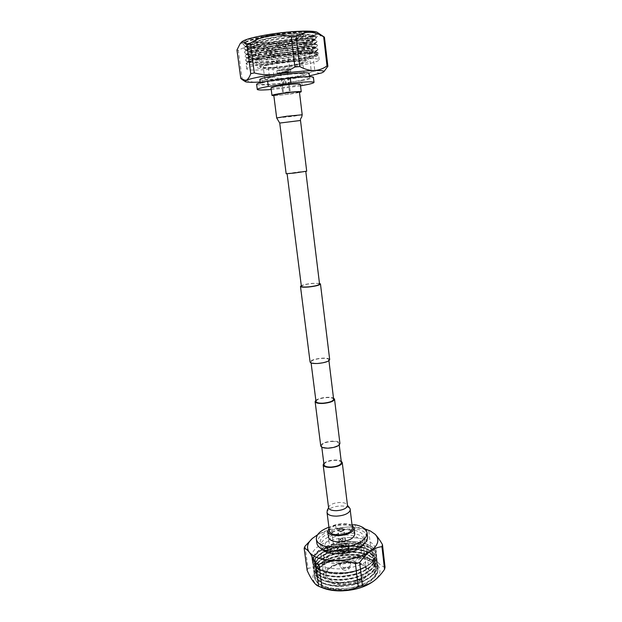 <?xml version="1.0" encoding="UTF-8"?>
<svg xmlns="http://www.w3.org/2000/svg" width="622" height="622" viewBox="0 0 622 622"><rect width="100%" height="100%" fill="white"/><g stroke="black" fill="none" stroke-linecap="round" stroke-linejoin="round"><path stroke-width="0.47" stroke-dasharray="3.11 2.33" d="M294.408 172.994L305.775 171.314L298.412 171.96L287.092 173.639L294.408 172.994M319.56 284.06C319.14 283.36 316.707 283.181 312.26 283.523C305.783 284.238 302.16 285.171 301.382 286.322M319.483 283.399L312.431 283.36C307.369 283.865 303.66 284.635 301.297 285.661M329.691 359.602C329.186 358.404 326.527 357.93 321.714 358.186C314.724 358.91 310.852 360.192 310.09 362.043M320.742 445.857C321.403 443.377 325.158 441.814 332 441.161C336.735 441.052 339.379 441.822 339.931 443.47M315.844 400.311C318.06 398.725 321.636 397.738 326.566 397.341C329.683 397.178 332 397.435 333.509 398.111M331.853 441.472C336.16 441.371 338.562 442.071 339.068 443.572C338.485 445.811 335.056 447.234 328.774 447.84C324.474 447.926 322.079 447.226 321.605 445.741C322.204 443.486 325.617 442.063 331.853 441.472M341.392 462.628C340.887 461.042 338.485 460.28 334.193 460.358C327.988 460.933 324.598 462.41 324.015 464.797M318.192 363.225C324.606 362.556 328.144 361.382 328.813 359.71C328.354 358.622 325.928 358.186 321.551 358.42C315.191 359.073 311.669 360.247 310.969 361.926C311.404 363.007 313.815 363.435 318.192 363.225M315.992 401.485C316.637 399.526 320.112 398.236 326.41 397.613C330.756 397.442 333.167 398.002 333.649 399.285M341.727 540.899L343.017 539.888C343.165 538.784 342.621 538.209 341.385 538.178L340.218 538.839L341.727 540.899M341.268 538.528C342.489 538.59 343.033 539.181 342.877 540.277L341.602 541.257L340.086 539.235L341.268 538.528M340.444 531.336L343.974 529.897C344.16 529.003 343.321 528.537 341.455 528.49C338.842 528.786 337.699 529.501 338.026 530.636L340.444 531.336M340.592 531.826L343.671 530.566L341.478 529.338C339.55 529.509 338.508 530.037 338.345 530.916L340.592 531.826M344.238 545.642C339.915 546.007 337.583 547.236 337.233 549.312C337.614 550.711 339.301 551.426 342.294 551.473C346.633 551.1 348.981 549.879 349.315 547.811C348.926 546.396 347.231 545.681 344.238 545.642M343.989 543.628C339.666 543.993 337.326 545.214 336.976 547.282C337.357 548.674 339.044 549.389 342.038 549.436C346.384 549.063 348.724 547.842 349.066 545.782C348.678 544.382 346.983 543.659 343.989 543.628M346.19 562.311C342.294 562.638 340.187 563.773 339.884 565.717L340.203 566.44L344.456 567.769C347.597 567.583 349.665 566.704 350.637 565.141L350.769 564.364C350.411 563.042 348.888 562.358 346.19 562.311M344.153 545.914C340.234 546.248 338.127 547.36 337.808 549.234C338.158 550.501 339.682 551.154 342.388 551.193C346.314 550.859 348.437 549.747 348.74 547.873C348.39 546.598 346.858 545.945 344.153 545.914M346.306 567.256C343.546 567.567 342.372 568.384 342.8 569.705L345.296 570.491L348.926 568.943C349.167 567.902 348.297 567.342 346.306 567.256M342.59 547.803C344.51 547.64 345.544 547.096 345.7 546.186L343.453 545.23C341.532 545.393 340.498 545.929 340.343 546.847L342.59 547.803M343.569 544.88C341.12 545.082 339.799 545.774 339.604 546.94L342.465 548.161C344.922 547.951 346.244 547.259 346.438 546.093L343.569 544.88M341.517 528.335C339.052 528.544 337.723 529.213 337.521 530.341L340.389 531.499C342.854 531.281 344.184 530.613 344.386 529.485L341.517 528.335M329.403 531.025C330.095 527.238 334.55 524.991 342.769 524.276C348.468 524.299 351.687 525.598 352.425 528.164M323.837 463.343C325.975 461.47 329.481 460.366 334.341 460.031C337.419 459.922 339.713 460.311 341.221 461.182M354.789 534.104C353.941 531.126 350.272 529.625 343.772 529.586C334.418 530.395 329.349 532.984 328.564 537.369M352.091 525.365C349.922 524.089 346.905 523.483 343.025 523.553C336.774 523.879 332.117 525.442 329.046 528.241M363.87 544.04L364.609 540.712C363.139 535.604 356.966 533.015 346.081 532.937C332.925 533.085 319.529 539.865 320.664 546.186L322.204 549.226M345.661 529.563C332.498 529.711 319.086 536.459 320.213 542.726C321.535 547.648 327.631 550.19 338.508 550.361C352.029 550.283 365.394 543.286 364.204 537.245C362.735 532.175 356.554 529.617 345.661 529.563M372.819 581.702C389.279 570.164 375.074 555.625 351.43 556.628C322.079 556.223 299.003 578.903 322.764 587.938M368.022 551.551L371.318 552.491L368.76 530.698L365.448 529.82L368.022 551.551C362.797 553.666 357.292 554.816 351.5 555.011C345.692 555.026 339.985 554.085 334.364 552.188L331.627 530.652L327.74 531.693L330.5 553.261C323.805 562.249 316.31 567.272 307.999 568.329L305.021 546.202M385.041 567.178C380.804 566.331 376.232 561.433 371.318 552.491M316.24 580.971C314.646 578.654 314.273 576.174 315.113 573.538L314.561 577.605C316.349 584.843 324.77 588.707 339.83 589.205L340.024 589.205C328.043 588.98 320.112 586.235 316.24 580.971C320.244 586.616 328.572 589.532 341.198 589.726C368.38 589.998 388.346 570.716 372.088 562.164C366.786 559.061 359.796 557.553 351.119 557.639L341.921 558.486L330.438 561.378C325.734 563.167 322.11 565.336 319.576 567.894L316.59 573.243L319.933 567.536L328.673 561.689C320.206 565.585 316.116 570.133 316.411 575.358L316.466 575.762C318.285 582.721 326.519 586.297 341.183 586.492C359.555 586.305 377.531 575.832 375.766 566.875C374.397 560.593 368.084 556.674 356.81 555.135L350.419 554.777C343.22 554.84 336.455 556.052 330.134 558.408C320.548 562.311 315.852 567.085 316.069 572.738C317.873 579.65 326.115 583.195 340.794 583.366C359.174 583.172 377.173 572.738 375.408 563.843C374.086 557.685 367.913 553.821 356.88 552.243L350.062 551.838C342.675 551.908 335.779 553.168 329.38 555.601C320.011 559.489 315.44 564.185 315.665 569.705C317.469 576.571 325.71 580.085 340.397 580.24C358.793 580.031 376.815 569.643 375.058 560.803C373.775 554.77 367.734 550.952 356.927 549.335L349.696 548.892C342.139 548.969 335.118 550.276 328.634 552.795C319.483 556.659 315.027 561.277 315.261 566.665C317.057 573.484 325.306 576.967 340.001 577.115C358.412 576.882 376.45 566.541 374.701 557.755C373.457 551.846 367.548 548.075 356.958 546.427L349.339 545.937C341.602 546.03 334.457 547.383 327.895 549.98C318.954 553.813 314.608 558.362 314.856 563.625C316.652 570.397 324.902 573.849 339.604 573.974C349.758 573.515 358.474 571.175 365.752 566.937C359.151 570.662 351.228 572.831 341.991 573.43L356.359 570.685C363.023 568.516 368.185 565.678 371.847 562.156L374.763 558.502C380.221 549.234 366.848 541.124 349.167 541.754C323.759 541.622 301.825 559.442 318.643 568.594L328.999 572.069L318.783 568.671C309.531 561.456 312.174 554.35 326.698 547.344C333.586 544.569 341.066 543.13 349.129 543.022L357.308 543.566C373.744 546.894 378.246 553.424 370.821 563.159L365.752 566.937M340.024 589.205L354.626 587.37C374.98 582.612 383.292 568.29 371.054 561.534C365.876 558.494 359.112 557.009 350.754 557.055C342.668 557.226 335.305 558.774 328.673 561.689M341.991 573.43L334.558 573.484C322.631 572.411 316.046 568.99 314.802 563.213C313.231 554.575 331.464 545.354 349.284 545.541C364.072 545.883 372.531 549.817 374.654 557.343C374.786 564.177 368.535 569.752 355.901 574.083L339.946 576.695L335.592 576.648C323.308 575.661 316.512 572.201 315.206 566.253C313.628 557.561 331.837 548.293 349.65 548.495C364.43 548.845 372.881 552.81 375.012 560.391C375.113 567.419 368.652 573.095 355.621 577.418L340.343 579.821L336.673 579.805C324.008 578.919 316.987 575.412 315.611 569.293C314.024 560.539 332.218 551.224 350.015 551.442C364.78 551.807 373.231 555.804 375.361 563.431C375.439 570.669 368.745 576.446 355.279 580.754L337.816 582.954C324.738 582.184 317.477 578.639 316.015 572.326C314.421 563.516 332.591 554.148 350.373 554.381C365.13 554.762 373.581 558.789 375.719 566.463C375.758 573.943 368.807 579.821 354.859 584.089L339.029 586.087C325.508 585.457 317.966 581.881 316.411 575.358M316.59 573.243L316.466 575.762M349.245 541.513C365.145 541.638 374.203 545.587 376.434 553.362C378.23 562.482 358.808 573.095 338.967 573.087C323.113 572.699 314.227 568.788 312.314 561.347C310.635 551.737 330.165 541.653 349.245 541.513M348.763 537.571C364.671 537.68 373.736 541.583 375.96 549.288C377.748 558.323 358.295 568.866 338.43 568.881C322.569 568.516 313.682 564.652 311.77 557.281C310.098 547.757 329.668 537.735 348.763 537.571M349.813 561.86C336.269 561.884 322.53 569.262 323.767 576.26C325.182 581.749 331.479 584.649 342.668 584.96C356.593 585.014 370.269 577.364 368.986 570.623C367.415 564.955 361.032 562.039 349.813 561.86M340.032 564.03C328.789 563.796 322.476 561.052 321.092 555.804C319.902 549.109 333.742 541.964 347.348 541.863C358.614 541.964 365.013 544.724 366.552 550.136C367.812 556.589 354.027 563.998 340.032 564.03M342.909 584.198C361.094 584.385 374.755 571.424 363.645 565.561C360.091 563.501 355.411 562.49 349.603 562.545C340.071 562.941 332.77 565.445 327.701 570.04C320.688 576.602 328.665 584.563 342.909 584.198M349.307 562.086C354.82 562.039 359.259 562.988 362.626 564.939C364.834 566.3 366.063 567.933 366.327 569.845C367.462 575.832 355.31 582.604 342.955 582.557C333.011 582.293 327.413 579.727 326.153 574.852C325.936 572.932 326.729 571.043 328.54 569.184C333.338 564.83 340.265 562.467 349.307 562.086M340.467 562.723C352.876 562.7 365.122 556.13 364.01 550.392C362.649 545.587 356.966 543.138 346.959 543.037C334.854 543.123 322.561 549.49 323.627 555.423C324.863 560.095 330.476 562.529 340.467 562.723M346.54 544.304C355.209 544.39 360.13 546.513 361.296 550.664C362.253 555.648 351.648 561.324 340.918 561.355C332.265 561.184 327.397 559.077 326.325 555.018C325.399 549.895 336.043 544.374 346.54 544.304M345.389 534.967C354.073 535.029 358.995 537.097 360.161 541.156C361.102 546.03 350.458 551.636 339.705 551.675C331.036 551.551 326.161 549.498 325.096 545.525C324.179 540.51 334.861 535.076 345.389 534.967M328.999 572.069L344.308 572.753C353.459 571.789 361.219 569.449 367.586 565.709C371.101 563.446 373.495 561.044 374.763 558.502M339.83 589.205L354.851 587.316C370.331 582.791 378.067 576.423 378.067 568.197C377.056 559.178 360.807 553.736 344.16 555.617C327.203 557.398 313.053 566.269 314.157 574.58C315.82 581.57 323.914 585.403 338.446 586.079L355.434 583.941C370.331 579.37 377.764 573.111 377.717 565.165C376.707 556.2 360.449 550.804 343.795 552.686C326.822 554.466 312.656 563.291 313.752 571.548C315.315 578.312 323.121 582.106 337.163 582.938C343.336 583.086 349.58 582.301 355.908 580.575C370.292 575.972 377.445 569.822 377.36 562.125C376.364 553.222 360.099 547.865 343.43 549.747C326.441 551.535 312.26 560.313 313.356 568.516C314.825 575.07 322.367 578.825 335.966 579.782C342.675 580.023 349.447 579.168 356.305 577.216C370.222 572.598 377.126 566.549 377.01 559.085C376.015 550.229 359.741 544.926 343.056 546.808C326.068 548.596 311.863 557.328 312.944 565.476C314.343 571.843 321.636 575.552 334.83 576.61C342.03 576.952 349.3 576.034 356.631 573.857C370.121 569.231 376.8 563.291 376.652 556.037C375.672 547.236 359.392 541.98 342.691 543.861C325.687 545.649 311.466 554.342 312.539 562.428C313.869 568.617 320.936 572.287 333.742 573.437C341.416 573.865 349.136 572.893 356.919 570.506L367.586 565.709M315.113 573.538C316.94 569.13 321.302 565.375 328.198 562.265C318.775 566.463 314.211 571.447 314.514 577.224C315.331 585.279 331.098 590.636 348.211 588.202C365.658 585.838 379.187 576.143 378.02 567.816C376.559 561.083 369.802 556.892 357.751 555.252C347.939 554.233 338.446 555.399 329.256 558.75C318.93 562.941 313.885 568.096 314.11 574.199C314.919 582.2 330.694 587.51 347.822 585.077C365.277 582.705 378.829 573.056 377.671 564.784C376.248 558.191 369.639 554.047 357.844 552.359C347.706 551.247 337.917 552.453 328.463 555.959C318.386 560.142 313.465 565.204 313.706 571.167C314.514 579.113 330.29 584.377 347.434 581.943C364.904 579.572 378.471 569.962 377.321 561.744C375.945 555.283 369.476 551.193 357.922 549.467C347.465 548.27 337.388 549.506 327.693 553.168C317.85 557.32 313.053 562.311 313.301 568.135C314.102 576.026 329.885 581.236 347.037 578.802C364.531 576.431 378.106 566.867 376.963 558.704C375.626 552.375 369.305 548.332 357.992 546.575C347.216 545.284 336.867 546.551 326.931 550.369C317.313 554.497 312.633 559.403 312.897 565.095C313.69 572.932 329.481 578.095 346.648 575.653C364.15 573.282 377.748 563.765 376.613 555.656C375.315 549.451 369.126 545.455 358.039 543.675C346.967 542.298 336.346 543.597 326.185 547.562C316.777 551.66 312.213 556.488 312.493 562.047C313.045 569.527 327.841 574.697 344.308 572.753M328.198 562.265L341.921 558.486M307.144 570.475L307.999 568.329M330.5 553.261L334.364 552.188M352.029 524.851L335.67 525.279L336.168 529.236C323.58 532.315 317.15 536.98 316.878 543.231M336.168 529.236L355.59 528.754L355.115 524.774M367.563 536.918C366.801 532.945 362.813 530.224 355.59 528.754M335.67 525.279L328.914 527.192M312.454 538.357L316.132 535.628C320.066 533.241 323.938 531.927 327.74 531.693M331.627 530.652C336.766 528.498 342.248 527.301 348.079 527.059C353.934 526.997 359.718 527.915 365.448 529.82M368.76 530.698L371.435 531.483M364.857 528.894C359.889 527.526 354.299 526.912 348.079 527.059C336.315 527.495 326.138 530.068 317.531 534.788M284.347 80.837C282.683 81.956 282.66 83.091 284.277 84.242L284.775 84.258C286.68 83.2 286.719 82.073 284.892 80.86L284.347 80.837M284.588 84.219L284.083 84.203C282.435 83.045 282.458 81.91 284.161 80.798L284.705 80.813C286.501 82.026 286.462 83.161 284.588 84.219M285.77 93.005L289.976 92.686L285.77 93.005M285.762 92.18L289.44 91.908L285.762 92.18M285.187 70.162L290.435 68.894C289.728 68.537 286.936 68.677 282.061 69.322L276.837 70.581C277.567 70.939 280.351 70.799 285.187 70.162M285.498 72.704L290.754 71.46L282.388 71.911L277.155 73.155L285.498 72.704M282.435 49.169L287.177 47.824C286.338 47.443 283.803 47.536 279.558 48.112L274.823 49.41C275.499 49.838 278.034 49.76 282.435 49.169M285.039 70.123L289.79 68.972L282.217 69.361L277.482 70.504L285.039 70.123M281.23 43.999L284.013 43.182L279.535 43.33L276.751 44.092L281.23 43.999M283.267 72.136L280.942 72.681L284.643 72.486L286.967 71.934L283.267 72.136M284.829 72.533L287.799 71.833L283.072 72.082L280.11 72.79L284.829 72.533M287.411 93.253L290.373 92.647L282.722 93.595L287.411 93.253M299.439 92.002L289.463 94.046C280.374 95.228 275.142 95.609 273.781 95.197M306.7 171.198L286.167 173.756M270.998 87.795C272.576 88.363 278.555 87.966 288.935 86.614C296.049 85.572 299.843 84.755 300.317 84.141M273.835 95.632L289.86 94.101L299.493 92.437M259.802 79.554C259.638 80.883 275.484 79.927 289.961 77.843C301.919 76.055 308.31 74.578 309.15 73.412M290.482 82.065C302.432 80.308 308.823 78.877 309.663 77.766C310.059 76.537 294.214 77.486 279.255 79.655C267.281 81.443 260.991 82.858 260.369 83.908C260.198 85.16 276.02 84.149 290.482 82.065M241.701 41.938C237.721 45.849 264.125 45.515 288.266 41.721C306.903 38.929 320.975 34.653 317.469 32.499M270.57 49.985L266.092 50.382L269.598 77.711L274.038 77.276L270.57 49.985C276.222 46.518 282.279 44.232 288.748 43.128C295.24 42.257 301.693 42.654 308.1 44.325L311.358 71.911L314.864 71.203L311.622 43.509C315.097 36.084 319.413 34.016 324.575 37.289M240.784 78.419L242.113 78.667L238.312 50.413C247.128 45.056 256.388 45.048 266.092 50.382M238.312 50.413L236.959 50.009M307.462 31.605C311.311 31.714 313.923 32.064 315.292 32.639L315.3 32.639C310.137 29.024 250.394 36.908 244.446 42.918L245.643 41.993C249.088 39.684 257.586 37.351 271.138 34.995C285.591 32.678 297.697 31.543 307.462 31.605C297.713 31.372 285.552 32.336 270.974 34.505C251.778 37.74 242.837 40.554 244.158 42.949C246.724 45.328 268.385 44.512 287.745 41.503L297.487 39.816C306.716 38.346 312.205 37.032 313.947 35.858L316.077 33.806C317.99 28.223 240.395 38.587 243.622 44.784L244.773 45.857C252.944 50.164 311.171 43.237 316.069 38.486L316.536 37.755C318.472 32.391 240.955 42.747 244.151 48.718L245.223 49.721C253.146 53.927 311.886 46.945 316.559 42.366L316.995 41.697C318.946 36.542 241.507 46.891 244.671 52.645L245.674 53.585C253.356 57.675 312.602 50.646 317.057 46.238L317.453 45.624C319.428 40.694 242.059 51.027 245.192 56.563L246.133 57.442C253.558 61.422 313.317 54.339 317.547 50.102L317.904 49.55C319.902 44.831 242.611 55.156 245.713 60.482L246.584 61.298C253.768 65.17 314.04 58.025 318.036 53.966L318.363 53.469C319.381 51.183 290.598 53.103 267.903 57.457C258.503 59.067 251.988 60.591 248.357 62.029L246.95 62.806L246.911 63.988C249.189 65.893 270.834 64.735 290.241 61.827C308.955 58.927 318.137 56.446 317.78 54.378C314.709 52.893 304.065 53.103 285.863 55C303.901 52.956 314.359 52.59 317.22 53.92L317.041 54.744C313.869 56.61 304.811 58.592 289.883 60.692C272.102 63.117 252.602 64.043 248.886 62.301L248.31 61.143L250.627 59.735C254.561 58.235 261.458 56.688 271.301 55.086C258.752 57.644 250.876 60.031 247.665 62.254L246.911 63.988M245.643 41.993L245.239 43.82C247.875 46.285 268.914 45.678 287.597 42.972C296.562 41.682 303.575 40.282 308.636 38.766C311.412 37.864 313.084 37.04 313.675 36.294L313.947 35.858M271.301 55.086L273.975 54.627C292.604 51.432 312.936 50.079 315.3 51.447L315.735 51.851C314.514 53.609 305.729 55.615 289.362 57.869C269.629 60.489 247.774 61.01 247.867 58.266L248.52 57.24C251.692 55.14 260.004 52.909 273.462 50.561C292.006 47.358 312.283 46.059 314.802 47.482L315.276 47.925C314.071 49.768 305.278 51.828 288.903 54.098C269.155 56.75 247.268 57.193 247.346 54.347L248.054 53.251C251.28 51.097 259.584 48.835 272.949 46.487C291.407 43.276 311.622 42.032 314.297 43.517L314.818 43.999C313.62 45.919 304.827 48.034 288.437 50.328C268.673 53.002 246.763 53.375 246.825 50.429L247.579 49.255C250.876 47.039 259.156 44.761 272.428 42.397C290.808 39.186 310.961 37.996 313.783 39.536L314.359 40.065C313.169 42.071 304.376 44.232 287.97 46.557C268.199 49.255 246.25 49.542 246.304 46.494L247.113 45.243C250.464 42.98 258.729 40.671 271.915 38.307C290.202 35.089 310.3 33.953 313.27 35.54L312.532 34.785C308.131 33.495 289.067 34.731 271.845 37.763C255.448 40.749 246.911 43.478 246.234 45.966L247.299 46.961C251.568 48.982 270.803 48.353 287.908 46.044C302.043 44.076 310.697 42.125 313.885 40.181L314.297 39.536C314.895 37.328 292.993 38.222 272.358 41.853C255.976 44.807 247.439 47.49 246.755 49.9L247.75 50.825C251.887 52.8 271.2 52.124 288.375 49.822C302.595 47.863 311.257 45.942 314.374 44.061L314.755 43.47C315.362 41.355 293.491 42.335 272.879 45.935C256.505 48.866 247.976 51.494 247.276 53.819L248.209 54.689C252.213 56.61 271.589 55.887 288.841 53.593C303.139 51.634 311.816 49.752 314.864 47.933L315.214 47.396C315.836 45.375 293.988 46.44 273.392 50.009C257.034 52.917 248.505 55.49 247.797 57.737L248.66 58.554C252.532 60.412 271.985 59.65 289.3 57.356C303.692 55.405 312.376 53.554 315.354 51.805L315.673 51.323C316.303 49.395 294.486 50.538 273.905 54.075C262.733 56.003 254.973 57.893 250.627 59.735M313.853 35.757L313.675 36.294M313.9 36.123C313.892 36.869 312.135 37.748 308.636 38.766M290.365 61.866C269.279 65.038 245.939 66.095 246.04 63.677C246.817 61.695 256.007 59.315 273.618 56.54C295.784 53.165 319.187 52.279 318.596 54.643C317.329 56.765 307.921 59.176 290.365 61.866M290.979 66.857C269.909 69.991 246.615 71.149 246.732 68.879C247.525 67.005 256.715 64.704 274.302 61.959C296.445 58.623 319.809 57.621 319.195 59.852C317.92 61.858 308.512 64.19 290.979 66.857M285.56 40.593C298.047 38.58 304.694 36.659 305.503 34.832C305.837 32.764 289.144 33.075 273.486 35.555C260.968 37.623 254.429 39.52 253.869 41.262C253.799 43.377 270.453 42.957 285.56 40.593M276.907 62.721C292.48 60.381 309.017 59.658 308.636 61.236C307.781 62.643 301.141 64.299 288.717 66.189C273.68 68.428 257.181 69.236 257.314 67.635C257.92 66.297 264.451 64.657 276.907 62.721M273.89 35.718C260.929 37.888 254.872 39.792 255.712 41.425C257.391 43.027 272.039 42.498 285.203 40.438C295.73 38.766 301.919 37.095 303.761 35.446C306.094 33.129 289.704 33.207 273.89 35.718M285.078 41.62C272.591 43.571 258.705 44.084 257.143 42.584L256.933 42.257C257.446 40.725 263.254 39.046 274.372 37.219C288.25 35.026 303.062 34.731 302.782 36.55L302.657 36.916C300.924 38.463 295.069 40.033 285.078 41.62M277.606 62.931C266.543 64.641 260.735 66.095 260.183 67.293C260.05 68.715 274.714 68 288.087 66.01C299.135 64.323 305.029 62.861 305.767 61.609C306.094 60.21 291.415 60.855 277.606 62.931M287.418 65.808C275.81 67.541 263.114 68.156 263.238 66.927C263.728 65.885 268.758 64.626 278.345 63.149C290.272 61.353 302.992 60.785 302.72 62.006C302.082 63.079 296.989 64.354 287.418 65.808M288.88 77.587C277.288 79.258 264.645 80.013 264.793 78.955C265.299 78.061 270.329 76.895 279.892 75.464C291.788 73.707 304.453 73.007 304.166 74.049C303.513 74.982 298.42 76.156 288.88 77.587M285.863 55L267.903 57.457M312.532 34.785L314.141 35.672M244.446 42.918L243.56 44.294C243.319 50.957 318.036 42.273 316.481 37.266L315.813 36.644C310.922 33.129 250.643 41.083 244.912 46.938L244.081 48.228C243.808 54.674 318.472 45.997 316.94 41.2L316.326 40.632C311.723 37.227 250.899 45.258 245.379 50.95L244.602 52.155C244.306 58.382 318.899 49.706 317.391 45.134L316.839 44.621C312.524 41.316 251.148 49.418 245.853 54.954L245.13 56.073C244.796 62.083 319.327 53.414 317.85 49.06L317.344 48.594C313.317 45.398 251.397 53.578 246.32 58.942L245.651 59.992C245.293 65.784 319.755 57.115 318.301 52.979L317.85 52.551C314.522 49.737 258.558 56.656 248.357 62.029M315.354 32.671L316.038 33.425C316.062 34.404 314.048 35.54 309.997 36.838L315.564 34.607M309.997 36.838L297.487 39.816M311.622 43.509L308.1 44.325M302.105 85.572L301.507 80.611C309.212 79.204 313.185 78.092 313.418 77.284M301.507 80.611L280.118 83.643L280.74 88.573L300.519 85.797M256.614 84.359C257.982 85.377 265.819 85.136 280.118 83.643M271.215 89.498L280.74 88.573M324.948 70.535L321.706 72.898C319.451 73.59 317.173 73.023 314.864 71.203M311.358 71.911C305.604 75.34 299.516 77.563 293.094 78.59C286.649 79.391 280.297 78.955 274.038 77.276M269.598 77.711C265.648 80.401 261.326 81.902 256.614 82.205C251.863 82.291 247.035 81.109 242.113 78.667M260.128 82.034C270.057 81.435 281.051 80.285 293.094 78.59L309.445 75.892M328.603 507.762L328.743 506.829C330.313 504.341 333.936 502.887 339.604 502.475C344.277 502.459 346.905 503.439 347.488 505.414M327.04 512.505L327.211 511.331C329.139 508.252 333.571 506.463 340.498 505.966C346.221 505.958 349.447 507.171 350.178 509.62M300.504 120.481L279.729 123.063M302.206 114.775L292.247 116.485L276.681 117.955M339.068 443.572L339.231 444.955M328.813 359.71L328.937 360.721M310.969 361.926L311.101 362.945M321.605 445.741L321.776 447.125M342.877 540.277L343.017 539.888M343.671 530.566L343.974 529.897M337.233 549.312L336.976 547.282M339.884 565.717L337.808 549.234M342.8 569.705L340.203 566.44M345.7 546.186L343.725 530.247M339.604 546.94L337.521 530.341M346.438 546.093L344.386 529.485M340.343 546.847L338.345 530.916M348.926 568.943L350.637 565.141M350.769 564.364L348.74 547.873M349.315 547.811L349.066 545.782M338.477 531.219L338.026 530.636M340.086 539.235L340.218 538.839M320.664 546.186L320.213 542.726M371.054 561.534L372.088 562.164M374.654 557.343L374.701 557.755M375.012 560.391L375.058 560.803M375.361 563.431L375.408 563.843M375.719 566.471L375.766 566.875M314.802 563.213L314.856 563.625M315.206 566.253L315.261 566.665M315.611 569.293L315.665 569.705M316.015 572.326L316.069 572.738M375.96 549.288L376.434 553.362M323.767 576.26L321.092 555.804M362.626 564.939L363.645 565.561M366.327 569.845L364.01 550.392M360.154 541.156L361.296 550.664M325.096 545.525L326.325 555.018M326.153 574.852L323.627 555.423M328.54 569.184L327.701 570.04M368.986 570.623L366.552 550.136M311.77 557.281L312.314 561.347M370.821 563.159L371.847 562.156M338.446 586.079L339.029 586.087M355.434 583.941L354.859 584.089M337.163 582.938L337.816 582.954M355.908 580.575L355.279 580.754M335.966 579.782L336.673 579.805M356.305 577.216L355.621 577.418M334.83 576.61L335.592 576.648M356.631 573.857L355.901 574.083M333.742 573.437L334.558 573.484M356.919 570.506L356.359 570.685M356.81 555.135L357.751 555.252M330.134 558.408L329.256 558.75M356.88 552.243L357.844 552.359M329.38 555.601L328.463 555.959M356.927 549.335L357.922 549.467M328.634 552.795L327.693 553.168M356.958 546.427L357.992 546.575M327.895 549.98L326.931 550.369M357.308 543.566L358.039 543.675M326.698 547.344L326.185 547.562M364.609 540.712L364.204 537.245M283.445 92.655L283.119 93.541M290.435 68.894L290.754 71.46M287.193 47.871L289.79 68.972M284.013 43.182L287.177 47.824M280.942 72.681L283.445 92.662M287.799 71.833L290.373 92.647M280.11 72.79L282.722 93.595M286.967 71.934L289.44 91.916L289.976 92.686M276.751 44.092L274.831 49.363M274.823 49.41L277.482 70.504M276.837 70.581L277.155 73.155M309.531 76.646L309.663 77.766M245.239 43.82L244.158 42.949M247.867 58.266L247.797 57.737M247.346 54.347L247.276 53.819M246.825 50.429L246.755 49.9M246.304 46.494L246.234 45.966M315.735 51.851L315.673 51.323M315.276 47.925L315.214 47.396M314.818 43.999L314.755 43.47M314.359 40.065L314.297 39.536M317.22 53.92L317.78 54.378M246.732 68.879L246.04 63.677M305.503 34.832L308.636 61.236M257.143 42.584L255.712 41.425M256.933 42.257L260.183 67.293M264.793 78.955L263.238 66.927M304.158 74.049L302.72 62.006M302.782 36.55L305.767 61.609M302.657 36.916L303.761 35.446M253.869 41.262L257.314 67.635M319.195 59.852L318.596 54.643M248.31 61.143L247.027 62.869M315.813 36.644L313.27 35.54M244.912 46.938L247.113 45.243M316.326 40.632L313.783 39.536M245.379 50.95L247.579 49.255M316.839 44.621L314.297 43.517M245.853 54.954L248.054 53.251M317.344 48.594L314.802 47.482M246.32 58.942L248.52 57.24M317.85 52.551L315.3 51.447M246.95 62.806L247.665 62.254M243.622 44.784L243.56 44.294M316.536 37.755L316.481 37.266M244.151 48.718L244.081 48.228M316.995 41.697L316.94 41.2M244.671 52.645L244.602 52.155M317.453 45.624L317.391 45.134M245.192 56.563L245.13 56.073M317.904 49.55L317.85 49.06M245.713 60.482L245.651 59.992M318.363 53.469L318.301 52.979M247.299 46.961L244.773 45.857M313.885 40.181L316.069 38.486M247.75 50.825L245.223 49.721M314.374 44.061L316.559 42.366M248.209 54.689L245.674 53.585M314.864 47.933L317.057 46.238M248.66 58.554L246.133 57.442M315.354 51.805L317.547 50.102M248.886 62.301L246.584 61.298M317.041 54.744L318.036 53.966M260.229 82.788L260.369 83.908"/><path stroke-width="0.93" d="M287.107 173.763L301.382 286.322C301.771 287.014 304.197 287.193 308.644 286.859C315.175 286.128 318.814 285.195 319.56 284.06L305.791 171.439M301.297 285.661L300.48 286.439C300.908 287.201 303.567 287.395 308.465 287.022C315.642 286.229 319.638 285.203 320.462 283.951L319.483 283.399M300.48 286.439L310.09 362.043C310.565 363.225 313.208 363.699 318.029 363.466C325.073 362.727 328.96 361.444 329.691 359.602L320.462 283.951M333.509 398.111L334.527 399.184L339.931 443.47C339.293 445.935 335.53 447.498 328.618 448.159C323.891 448.252 321.263 447.49 320.742 445.857L315.113 401.602L315.844 400.311M334.527 399.184C333.843 401.322 330.01 402.745 323.028 403.445C318.254 403.616 315.618 403.002 315.113 401.602M321.776 447.125L324.015 464.797C324.505 466.368 326.892 467.13 331.184 467.068C337.435 466.477 340.84 464.999 341.392 462.628L339.231 444.955M328.937 360.721L333.649 399.285C333.027 401.237 329.543 402.527 323.191 403.165C318.845 403.32 316.442 402.761 315.992 401.485L311.101 362.945M350.178 509.62L352.425 528.164C351.764 531.919 347.286 534.166 338.99 534.897C333.299 534.842 330.095 533.552 329.403 531.025L327.04 512.505L327.312 510.126L328.603 507.762C329.162 509.713 331.775 510.685 336.448 510.693C342.271 510.258 345.918 508.78 347.387 506.254L347.511 505.67C347.488 505.165 350.932 509.208 350.178 509.62L350.054 510.654C348.266 513.788 343.795 515.622 336.642 516.151C330.927 516.136 327.724 514.915 327.04 512.505M341.221 461.182L342.255 462.535C341.641 465.132 337.901 466.757 331.028 467.41C326.317 467.472 323.697 466.64 323.16 464.906L323.837 463.343M329.046 528.241L327.778 531.25L328.564 537.369C329.365 540.285 333.003 541.785 339.495 541.863C348.95 541.039 354.05 538.45 354.789 534.104L354.05 527.977L352.091 525.365M327.778 531.25C328.579 534.127 332.218 535.604 338.718 535.666C348.188 534.834 353.304 532.269 354.05 527.977M322.204 549.226C325.399 552.352 330.982 553.907 338.951 553.891C351.383 553.145 359.687 549.856 363.87 544.04M317.531 534.788L312.454 538.357L305.021 546.202L304.142 548.262L307.144 570.475C311.28 579.603 315.035 584.843 318.41 586.181L322.764 587.938C327.802 589.944 333.827 590.923 340.833 590.9C353.801 590.519 364.469 587.456 372.819 581.702L373.783 581.002C377.678 578.032 381.27 574.153 384.551 569.363L381.955 546.684L382.468 544.6L385.041 567.178L384.551 569.363M362.463 585.807L358.295 587.028L355.45 563.703L359.656 562.513L362.463 585.807C366.288 585.24 370.059 583.638 373.783 581.002M321.963 587.386L318.612 586.258L315.564 563.229L318.93 564.286L321.963 587.386C328.035 589.469 334.201 590.535 340.475 590.573C346.718 590.426 352.658 589.244 358.295 587.028M328.914 527.192C320.392 530.488 316.201 534.477 316.341 539.165L316.878 543.231C317.531 546.956 321.271 549.607 328.097 551.185L327.561 547.033L348.025 546.614C360.597 543.403 366.949 538.815 367.081 532.844C366.327 528.91 362.338 526.212 355.115 524.774L352.029 524.851M348.025 546.614L348.538 550.789C361.094 547.57 367.439 542.944 367.563 536.918L367.081 532.844M348.538 550.789L328.097 551.185M316.341 539.165C316.995 542.858 320.734 545.478 327.561 547.033M315.564 563.229C313.364 558.572 311.272 554.917 309.297 552.266C307.346 549.817 305.627 548.48 304.142 548.262M381.955 546.684C378.238 547.018 374.444 548.487 370.58 551.092C378.401 545.121 379.91 539.507 375.105 534.251L370.245 530.908L375.105 534.251C377.476 536.716 379.933 540.16 382.468 544.6M355.45 563.703C349.253 561.612 342.994 560.57 336.673 560.577C350.489 560.072 361.786 556.908 370.58 551.092C366.739 553.899 363.092 557.709 359.656 562.513M312.796 538.061C307.26 542.897 306.094 547.64 309.297 552.266C313.986 557.747 323.113 560.515 336.673 560.577C330.375 560.787 324.466 562.024 318.93 564.286M370.245 530.908L364.857 528.894M276.681 117.955L273.781 95.197L283.671 93.16C292.884 91.963 298.14 91.574 299.439 92.002L302.206 114.775L286.563 116.267L276.681 117.955L279.729 123.063L300.504 120.481C300.255 119.603 300.651 118.483 301.686 117.107L302.206 114.775M279.729 123.063L286.167 173.756L294.206 173.048L306.7 171.198L300.504 120.481M299.493 92.437L301.242 91.768L300.317 84.141C298.832 83.573 292.822 83.97 282.279 85.346C275.157 86.388 271.394 87.212 270.998 87.795L271.969 95.415L273.835 95.632M301.242 91.768C299.773 91.286 293.771 91.729 283.251 93.098C276.137 94.116 272.374 94.894 271.969 95.415M309.531 76.646L309.15 73.412C309.538 72.105 293.662 72.976 278.695 75.184C266.706 76.98 260.416 78.442 259.802 79.554L260.229 82.788M324.42 37.172L327.887 66.274L327.001 65.948L323.673 36.807L324.42 37.172L317.469 32.499C314.748 30.12 291.594 30.882 270.352 34.249C254.071 36.9 244.524 39.466 241.701 41.938L240.131 43.688L236.959 50.009L240.784 78.419L242.339 79.686L246.226 80.316C247.937 79.429 249.445 77.214 250.759 73.676L246.817 43.913C244.337 41.728 242.106 41.651 240.131 43.688M246.817 43.913L250.378 43.035L254.305 72.922L250.759 73.676M291.252 36.752L296.15 36.34L299.796 66.546L294.937 67.005L291.252 36.752C284.262 34.941 277.225 34.513 270.142 35.485C263.106 36.706 256.513 39.225 250.378 43.035M323.673 36.807C314.203 30.944 305.029 30.797 296.15 36.34M300.519 85.797L302.105 85.572C309.81 84.195 313.776 83.138 314.017 82.392L313.418 77.284C312.368 76.265 304.648 76.49 290.264 77.96L290.917 83.231L268.307 86.427C261.053 87.764 257.376 88.775 257.283 89.459C257.796 90.167 262.437 90.182 271.215 89.498M268.307 86.427L267.631 81.194C260.377 82.563 256.699 83.62 256.614 84.359L257.283 89.459M267.631 81.194L290.264 77.96M314.017 82.392C312.983 81.459 305.278 81.739 290.917 83.231M299.796 66.546C304.663 69.229 309.445 70.558 314.149 70.543C318.806 70.278 323.098 68.754 327.001 65.948M327.887 66.274L323.782 71.825C324.598 70.807 321.38 70.379 314.149 70.543C303.497 70.908 290.466 72.168 275.064 74.337C282.054 73.202 288.678 70.76 294.937 67.005M254.305 72.922C261.131 74.749 268.051 75.223 275.064 74.337C260.058 76.56 250.441 78.559 246.226 80.316L245.231 81.614C246.366 82.259 250.161 82.454 256.614 82.205L260.128 82.034M309.445 75.892L321.706 72.898L323.782 71.825M323.16 464.906L328.603 507.762M342.255 462.535L347.488 505.414M245.231 81.614L242.339 79.686"/></g></svg>
